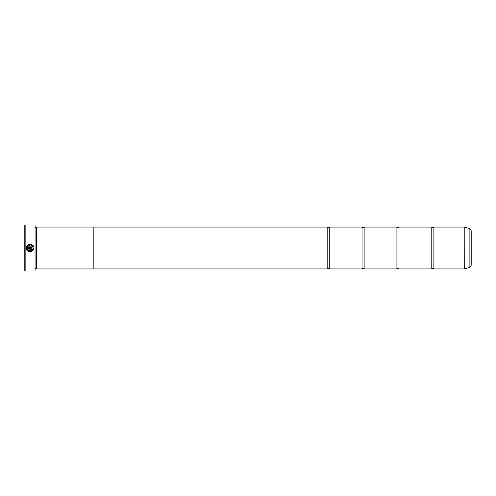 <?xml version="1.0" encoding="UTF-8"?>
<svg xmlns="http://www.w3.org/2000/svg" width="496" height="496" viewBox="0 0 496 496"><rect width="100%" height="100%" fill="white"/><g stroke="black" fill="none" stroke-linecap="round" stroke-linejoin="round"><path stroke-width="0.74" d="M433.882 268.925L464.2 268.925L464.2 227.075L433.882 227.075L433.882 268.925L432.834 268.435L431.793 268.925L399.007 268.925L397.959 268.435L396.918 268.925L364.132 268.925L363.084 268.435L362.043 268.925L329.257 268.925L328.209 268.435L327.168 268.925L93.849 268.925L93.849 227.063L36.654 227.063L36.654 268.937L93.849 268.937M431.793 268.925L431.793 227.075L399.007 227.075L399.007 268.925M396.918 268.925L396.918 227.075L364.132 227.075L364.132 268.925M362.043 268.925L362.043 227.075L329.257 227.075L329.257 268.925M28.669 251.46L27.764 250.908C31.019 252.489 33.065 251.515 33.902 248L29.686 251.732M33.902 248C34.137 243.393 26.629 243.015 26.406 247.628L31.645 247.628L31.645 246.872L27.354 246.872C29.89 244.144 31.818 244.522 33.145 248L33.145 248C32.507 250.778 30.888 251.571 28.297 250.375L31.831 250.486M32.159 250.226L32.705 249.575M27.007 245.923L27.689 245.154M28.272 244.745L28.923 244.447M29.617 244.28L30.33 244.249M31.707 244.584L33.3 245.966M33.635 246.611L33.833 247.293M30.895 249.507L30.516 250.629L31.645 249.507L30.516 248.378L26.406 248.378L27.23 250.381L27.77 249.848L27.354 249.128L30.516 249.128L30.895 249.507L30.516 249.128M30.634 248.384L30.95 248.465M31.316 248.707L31.645 249.507M25.147 271.014L24.8 270.667L24.8 225.333L25.147 224.986L25.147 271.014L35.055 271.014L35.055 224.986L25.147 224.986M35.055 224.986L35.055 271.014M35.266 227.416L36.307 227.416L36.307 268.584L36.654 268.937M471.2 231.086L471.2 264.914C471.119 266.278 470.425 267.177 469.129 267.611L469.129 228.389C470.425 228.823 471.119 229.722 471.2 231.086M93.849 227.075L327.168 227.075L327.168 268.925M28.297 250.375L27.764 250.908M26.672 249.438L26.406 248.378M27.354 249.128L27.77 249.848M464.2 227.075L464.25 268.919L469.129 267.611M433.882 227.075L432.834 227.565L431.793 227.075M399.007 227.075L397.959 227.565L396.918 227.075M364.132 227.075L363.084 227.565L362.043 227.075M329.257 227.075L328.209 227.565L327.168 227.075M36.307 227.416L36.654 227.063M469.129 228.389L464.25 227.081M35.266 268.584L36.307 268.584"/></g></svg>
